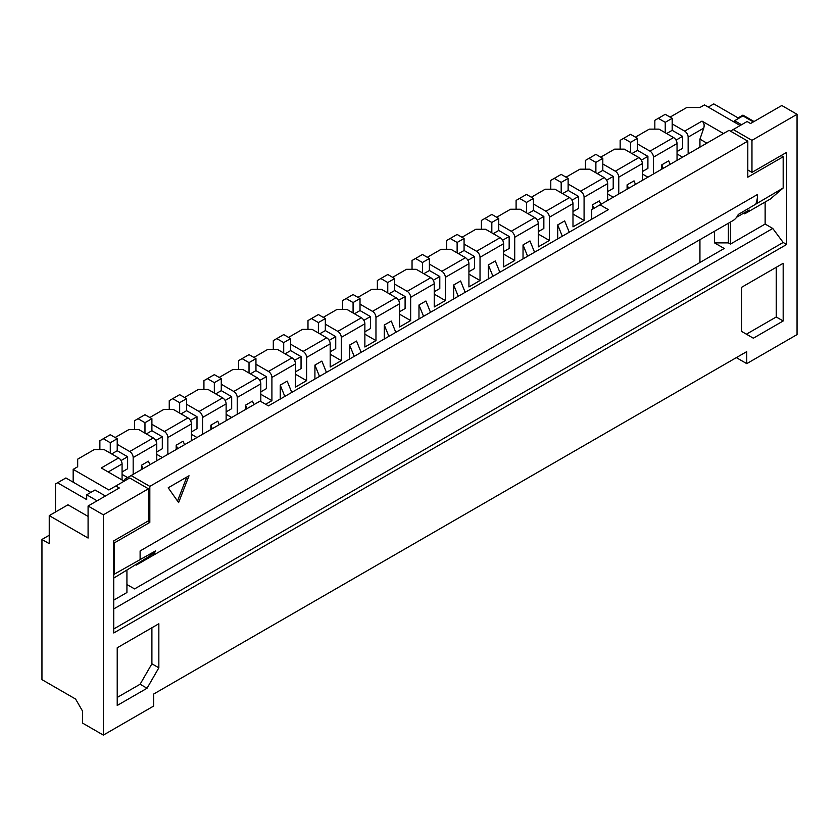 <?xml version="1.0" encoding="UTF-8"?>
<svg xmlns="http://www.w3.org/2000/svg" width="839" height="839" viewBox="0 0 839 839"><rect width="100%" height="100%" fill="white"/><g stroke="black" fill="none" stroke-linecap="round" stroke-linejoin="round"><path stroke-width="1.26" d="M124.151 481.177L101.257 467.963L118.603 457.947L104.036 449.536L94.325 449.536L77.681 459.153L77.681 466.757L73.171 469.358L73.171 482.173M144.969 433.113L144.969 422.699L151.901 418.692L151.901 430.711L146.353 433.92M781.099 155.561L783.175 156.767L783.175 188.009L738.236 214.49A35.322 20.388 -120 0 1 732.856 220.667L150.139 557.096A35.322 20.388 -120 0 0 155.53 550.919L114.44 574.096L114.44 542.854L113.747 542.455M755.582 204.475A35.322 20.388 -120 0 0 757.512 194.48L757.512 202.828M783.175 188.009L770.338 199.021L744.675 213.84L743.585 213.211M398.535 300.331L405.101 296.545L394.697 290.535L389.149 293.734M430.501 312.318L425.918 301.012L418.976 305.008L423.559 316.324M260.814 391.865L266.362 388.656L266.362 376.648L255.958 370.639L250.41 373.837M259.796 380.434L266.362 376.648M190.432 420.486L196.997 416.7L186.583 410.691L181.035 413.889M730.454 131.136L747.098 121.519L750.569 123.522L781.791 105.504L797.05 114.314L797.05 334.593L746.752 363.633L746.752 351.614L153.642 694.052L153.642 706.06L103.344 735.1L103.344 514.821L88.085 506.011L88.085 538.051L49.239 515.618L67.959 504.805L88.085 516.425M566.042 177.186L579.917 169.184L589.628 169.184L604.195 177.595A4.908 2.832 -120 0 1 607.667 183.594L584.08 197.217L584.08 220.447L572.985 226.855L572.985 203.625A4.908 2.832 -120 0 0 569.513 197.616L554.946 189.205L545.235 189.205L531.36 197.217M226.131 411.886L231.679 408.687L231.679 396.669L221.276 390.659L221.276 378.651L214.333 382.647L207.401 378.651L203.929 380.654L203.929 389.464M214.333 382.647L214.333 393.061M122.075 471.969L127.622 468.76L127.622 456.741L117.219 450.742L111.671 453.941M49.239 515.618L49.239 543.662L41.95 539.456L41.95 679.632L75.594 699.055L82.537 711.073L82.537 723.082L103.344 735.1M131.094 475.566L149.824 486.379L747.801 141.141L729.07 130.328L600.042 204.821L608.359 209.635L268.449 405.877L260.121 401.073L124.843 479.174L124.843 480.778M502.592 240.258L509.158 236.462L498.754 230.463L498.754 218.444L491.822 222.45L484.879 218.444L481.418 220.447L481.418 229.257M491.822 222.45L491.822 232.864M363.853 320.362L370.418 316.565L360.015 310.556L354.467 313.765M189.016 475.765L168.209 487.784L178.613 502.592L189.016 475.765M747.801 141.141L747.801 177.186L783.175 156.767M156.757 451.938L162.305 448.739L162.305 436.72L151.901 430.711M572.985 203.625L549.398 217.238L549.398 240.468L538.302 246.876L538.302 223.646L514.716 237.269L514.716 260.499L503.61 266.907L503.61 243.677L480.023 257.29L480.023 280.52L468.928 286.928L468.928 263.698L445.341 277.321L445.341 300.551L434.245 294.143M445.341 277.321A4.908 2.832 -120 0 0 441.87 271.312L429.39 264.096M151.901 418.692L144.969 414.697L134.565 420.696L134.565 429.516M433.228 280.31L439.793 276.513L429.39 270.515L423.831 273.713M172.719 398.672L179.651 402.678L186.583 398.672L179.651 394.666L169.247 400.675L169.247 409.484M295.496 371.834L301.054 368.636L301.054 356.617L290.64 350.608L285.092 353.817M294.489 360.413L301.054 356.617M117.219 450.742L117.219 438.724L110.276 434.717L99.872 440.727L99.872 449.536M142.924 468.739L141.497 465.215L141.497 469.557M147.737 521.229L149.824 522.424L114.44 542.854M149.824 486.379L149.824 522.424M498.754 230.463L493.206 233.662M255.958 370.639L255.958 358.62L249.026 354.614L238.612 360.623L238.612 369.433M499.866 272.266L495.283 260.96L488.35 264.967L492.933 276.272M753.349 121.917L742.945 115.918L734.618 120.722L734.618 122.326M741.55 124.728L734.618 120.722M468.928 271.71L474.475 268.511L474.475 256.493L464.072 250.483L458.524 253.693M467.91 260.279L474.475 256.493M291.762 392.421L287.179 381.105L280.236 385.111L280.236 399.07M665.243 132.73L665.243 122.326L672.186 118.32L672.186 130.328L666.638 133.537M184.507 397.466L198.382 389.464L208.093 389.464L222.66 397.875L199.074 411.488A4.908 2.832 -120 0 1 202.545 417.497L202.545 434.319M226.131 420.696L226.131 403.874A4.908 2.832 -120 0 0 222.66 397.875M144.969 422.699L138.026 418.692M434.245 291.741L439.793 288.532L439.793 276.513M607.667 183.594L607.667 200.416M677.042 160.364L677.042 143.553A4.908 2.832 -120 0 0 673.57 137.544L659.003 129.133L649.292 129.133L635.417 137.145M783.175 320.98L783.175 263.299L741.55 287.337L741.55 331.384L753.349 338.201L783.175 320.98L776.243 316.974L776.243 267.305M113.747 628.967L783.175 242.471L786.646 244.474L113.747 632.973L113.747 540.851L148.43 520.83L148.43 488.791L103.344 514.821M708.252 107.098L713.8 103.9L738.781 118.32M149.856 464.733L148.43 461.209L141.497 465.215M635.459 184.381L634.032 180.857L627.09 184.863L628.516 188.387M676.024 140.134L682.589 136.338L672.186 130.328M641.342 160.155L647.907 156.369L637.493 150.359L631.945 153.558M318.39 332.989L318.39 322.575L325.333 318.568L325.333 330.587L319.785 333.786M219.231 424.681L217.804 421.157L210.872 425.163L210.872 429.516M158.844 667.813L158.844 623.755L117.219 647.792L117.219 705.463L147.045 688.242L158.844 667.813L151.901 663.806L151.901 627.761M147.045 688.242L140.113 684.236L151.901 663.806M105.42 495.996L95.017 489.986L86.69 494.79L86.69 499.604L57.555 482.782L55.479 483.977L55.479 512.021M135.205 564.458L136.296 565.087L150.139 557.096M113.747 578.102L149.08 556.446L155.53 550.919M468.928 263.698A4.908 2.832 -120 0 0 465.456 257.688L450.889 249.277L441.178 249.277L427.303 257.29M526.504 212.833L526.504 202.419L533.436 198.413L533.436 210.432L527.888 213.641M191.439 431.917L196.997 428.708L196.997 416.7M672.186 118.32L665.243 114.314L654.84 120.323L654.84 129.133M665.243 122.326L658.311 118.32M148.43 488.791L129.699 477.968L115.834 485.98L119.295 487.983L88.085 506.011M115.834 485.98L108.892 489.986L73.171 469.358M445.341 300.551L434.245 306.959L434.245 283.729L410.659 297.342L410.659 320.571L399.553 326.979L399.553 303.749L375.966 317.373L375.966 340.603L364.871 347.01L364.871 323.781L341.284 337.393L341.284 360.623L330.188 367.031L330.188 343.801L306.602 357.424L306.602 380.654L295.496 374.246M306.602 357.424A4.908 2.832 -120 0 0 303.131 351.415L290.64 344.2M90.853 492.388L65.882 477.968L57.555 482.782M364.871 331.783L370.418 328.584L370.418 316.565M97.104 500.799L86.69 494.79M325.333 318.568L318.39 314.562L307.986 320.571L307.986 329.381M364.871 323.781A4.908 2.832 -120 0 0 361.399 317.771L346.832 309.36L337.121 309.36L323.246 317.373M630.561 152.761L630.561 142.347L637.493 138.341L637.493 150.359M557.725 238.874L557.725 224.915L562.298 236.22M117.219 697.45L140.113 684.236M253.913 404.66L252.487 401.136L245.554 405.143L246.981 408.666M450.197 238.465L457.129 242.471L464.072 238.465L457.129 234.459L446.726 240.468L446.726 249.277M375.966 340.603L364.871 334.195M375.966 317.373A4.908 2.832 -120 0 0 372.506 311.363L360.015 304.148M533.436 198.413L526.504 194.417L516.1 200.416L516.1 209.236M526.504 202.419L519.572 198.413M538.302 231.658L543.85 228.46L543.85 216.441L533.436 210.432M219.189 377.445L233.064 369.433L242.775 369.433L257.342 377.844A4.908 2.832 -120 0 1 260.814 383.853L237.227 397.466A4.908 2.832 -120 0 0 233.756 391.467L221.276 384.252M600.766 204.401L599.34 200.878L592.407 204.884L593.834 208.408M738.089 117.911L742.945 115.111L754.041 121.519M155.739 440.506L162.305 436.72M464.072 238.465L464.072 250.483M569.241 232.214L564.657 220.909L557.725 224.915M677.042 143.553L653.455 157.166L653.455 173.988M600.734 157.166L614.609 149.153L624.321 149.153L638.888 157.564A4.908 2.832 -120 0 1 642.349 163.574L642.349 180.395M642.349 163.574L618.763 177.186L618.763 194.008M306.602 380.654L295.496 387.062L295.496 363.832A4.908 2.832 -120 0 0 292.035 357.823L268.449 371.436A4.908 2.832 -120 0 1 271.909 377.445L271.909 400.675L265.669 404.283M260.814 383.853L260.814 401.472M237.227 397.466L237.227 414.288M149.824 417.497L163.699 409.484L173.411 409.484L187.978 417.895A4.908 2.832 -120 0 1 191.439 423.905L191.439 440.727M191.439 423.905L167.863 437.518L167.863 454.339M115.132 437.518L129.007 429.516L138.718 429.516L153.285 437.927A4.908 2.832 -120 0 1 156.757 443.925L156.757 460.747M156.757 443.925L133.17 457.549L133.17 474.371M118.603 457.947A4.908 2.832 -120 0 1 122.075 463.957L122.075 479.971M699.936 262.502L699.936 239.671M699.936 147.15L699.936 139.148L703.743 128.126L688.137 137.145L688.137 153.957M176.18 449.536L176.18 445.194L183.122 441.188L184.549 444.712M245.554 409.484L245.554 405.143M314.919 379.05L314.919 365.091L321.861 361.085L326.444 372.401M349.611 359.019L349.611 345.06L356.544 341.053L361.127 352.37M384.293 338.998L384.293 325.039L391.236 321.033L395.809 332.349M418.976 318.967L418.976 305.008M453.668 298.946L453.668 284.987L460.601 280.981L465.184 292.297M488.35 278.915L488.35 264.967M523.033 258.894L523.033 244.936L529.975 240.929L534.558 252.245M592.407 209.236L592.407 204.884M627.09 189.205L627.09 184.863M661.782 169.184L661.782 164.832L668.714 160.826L670.141 164.35M457.129 242.471L457.129 252.885M572.985 211.638L578.532 208.429L578.532 196.42L568.129 190.411L562.581 193.61M113.747 600.126L126.93 592.523L126.93 570.489M177.511 501.03L186.824 477.034M733.234 129.531L751.964 140.344L751.964 172.383L747.801 169.981M728.378 223.247L728.378 242.88L730.454 244.076L730.454 222.052M607.667 191.607L613.215 188.408L613.215 176.389L602.811 170.38L602.811 158.372L595.879 154.366L585.465 160.375L585.465 169.184M392.621 277.321L406.496 269.309L416.207 269.309L430.774 277.719L407.188 291.332A4.908 2.832 -120 0 1 410.659 297.342M434.245 283.729A4.908 2.832 -120 0 0 430.774 277.719M503.61 251.69L509.158 248.48L509.158 236.462M514.716 260.499L503.61 254.091M514.716 237.269A4.908 2.832 -120 0 0 511.245 231.26L498.754 224.055M113.747 574.694L114.44 574.096M231.679 417.497L226.131 414.288M642.349 171.586L647.907 168.377L647.907 156.369M538.302 223.646A4.908 2.832 -120 0 0 534.831 217.647L520.264 209.236L510.552 209.236L496.678 217.238M568.129 190.411L568.129 178.392L561.186 174.386L550.783 180.395L550.783 189.205M422.447 272.916L422.447 262.502L429.39 258.496L429.39 270.515M353.083 312.968L353.083 302.554L360.015 298.548L360.015 310.556M41.95 539.456L49.239 535.251M330.188 351.814L335.736 348.604L335.736 336.596L325.333 330.587M329.171 340.382L335.736 336.596M284.82 396.428L280.236 385.111M677.042 151.555L682.589 148.356L682.589 136.338M602.811 158.372L595.879 162.367L595.879 172.782M602.811 170.38L597.263 173.589M380.822 278.517L387.765 282.523L394.697 278.517L387.765 274.51L377.361 280.52L377.361 289.329M113.747 608.936L772.771 228.46L783.175 242.471M765.137 202.021L765.137 224.055L772.771 228.46M765.137 224.055L730.454 244.076M728.378 242.88L714.503 242.88L724.214 248.48L134.565 588.915L126.93 584.51M637.493 138.341L630.561 134.334L620.157 140.344L620.157 149.153M630.561 142.347L623.618 138.341M196.997 437.518L191.439 434.319M186.583 404.283L199.074 411.488M503.61 243.677A4.908 2.832 -120 0 0 500.138 237.668L485.571 229.257L475.86 229.257L461.985 237.269M527.616 256.252L523.033 244.936M276.765 338.599L283.708 342.606L290.64 338.599L283.708 334.593L273.304 340.603L273.304 349.412M388.877 336.355L384.293 325.039M360.015 298.548L353.083 294.541L342.669 300.551L342.669 309.36M221.276 378.651L214.333 374.645L207.401 378.651M746.406 334.195L776.243 316.974M458.251 296.303L453.668 284.987M797.05 114.314L751.964 140.344M786.646 244.474L786.646 152.362L751.964 172.383M549.398 240.468L538.302 234.06M549.398 217.238A4.908 2.832 -120 0 0 545.927 211.239L533.436 204.024M162.305 457.549L156.757 454.339M167.863 437.518A4.908 2.832 -120 0 0 164.392 431.519L151.901 424.303M595.879 162.367L588.936 158.372M212.298 428.687L210.872 425.163M330.188 343.801A4.908 2.832 -120 0 0 326.717 337.792L312.15 329.381L302.439 329.381L288.564 337.393M647.907 177.186L642.349 173.988M653.455 157.166A4.908 2.832 -120 0 0 649.984 151.156L637.493 143.951M736.652 217.217L749.143 210.012L744.675 213.84M568.129 178.392L561.186 182.399L561.186 192.813M613.215 197.217L607.667 194.008M618.763 177.186A4.908 2.832 -120 0 0 615.302 171.187L602.811 163.972M121.057 460.538L127.622 456.741M410.659 320.571L399.553 314.164M394.697 284.127L407.188 291.332M341.284 360.623L330.188 354.215M341.284 337.393A4.908 2.832 -120 0 0 337.813 331.384L325.333 324.179M606.649 180.186L613.215 176.389M706.868 143.144L699.936 139.148M714.503 242.88L714.503 231.26M318.39 322.575L311.458 318.568M584.08 220.447L572.985 214.039M584.08 197.217A4.908 2.832 -120 0 0 580.609 191.208L568.129 184.003M399.553 303.749A4.908 2.832 -120 0 0 396.092 297.74L381.525 289.329L371.803 289.329L357.938 297.342M736.348 357.624L746.752 363.633M399.553 311.762L405.101 308.553L405.101 296.545M117.219 438.724L110.276 442.73L110.276 453.144M571.967 200.206L578.532 196.42M561.186 182.399L554.254 178.392M255.958 358.62L249.026 362.626L242.083 358.62M249.026 362.626L249.026 373.04M221.276 390.659L215.728 393.869M292.035 357.823L277.468 349.412L267.756 349.412L253.881 357.424M387.765 282.523L387.765 292.937M537.285 220.227L543.85 216.441M600.042 204.821L591.715 209.635L591.715 219.241M225.114 400.465L231.679 396.669M682.589 157.166L677.042 153.967M688.137 137.145A4.908 2.832 -120 0 0 684.666 131.136L672.186 123.92M663.209 168.356L661.782 164.832M319.502 376.407L314.919 365.091M498.754 218.444L491.822 214.438L484.879 218.444M429.39 258.496L422.447 254.49L412.043 260.499L412.043 269.309M177.606 448.708L176.18 445.194M394.697 278.517L394.697 290.535M186.583 398.672L186.583 410.691M179.651 402.678L179.651 413.092M140.113 559.277L140.113 550.94L757.512 194.48M480.023 280.52L468.928 274.112M480.023 257.29A4.908 2.832 -120 0 0 476.562 251.281L464.072 244.076M354.194 356.376L349.611 345.06M740.166 125.525L704.435 104.896L699.936 107.507L686.753 107.507L670.099 117.114M271.909 400.675L260.814 394.267M255.958 364.231L268.449 371.436M110.276 442.73L103.344 438.724M353.083 302.554L346.14 298.548M117.219 444.334L129.699 451.539A4.908 2.832 -120 0 1 133.17 457.549M703.743 128.126C704.624 125.053 704.047 122.714 702.012 121.12L723.522 133.537M290.64 338.599L290.64 350.608M422.447 262.502L415.515 258.496M283.708 342.606L283.708 353.009M127.622 477.569L122.075 474.371M257.342 377.844L233.756 391.467M295.496 363.832L271.909 377.445M226.131 403.874L202.545 417.497M122.075 463.957L108.2 471.969M638.888 157.564L615.302 171.187M187.978 417.895L164.392 431.519M153.285 437.927L129.699 451.539M361.399 317.771L337.813 331.384M569.513 197.616L545.927 211.239M604.195 177.595L580.609 191.208M534.831 217.647L511.245 231.26M500.138 237.668L476.562 251.281M465.456 257.688L441.87 271.312M396.092 297.74L372.506 311.363M702.012 121.12L684.666 131.136M673.57 137.544L649.984 151.156M326.717 337.792L303.131 351.415"/></g></svg>
